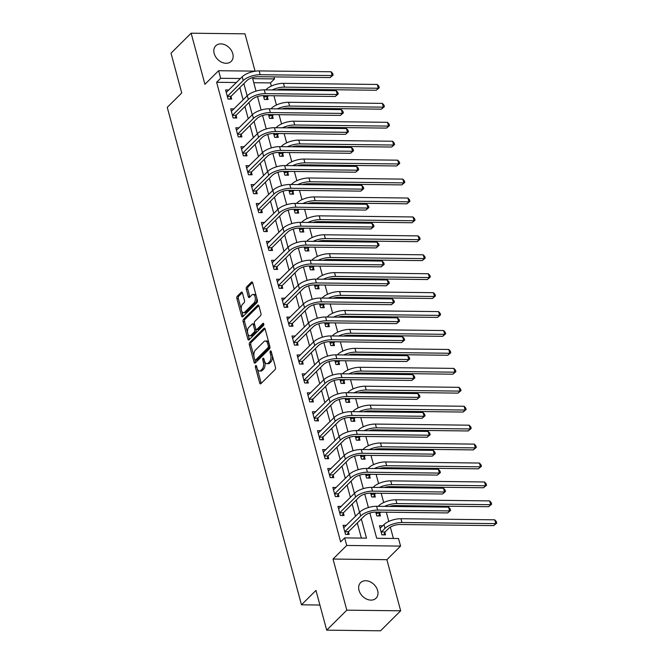 <?xml version="1.0" encoding="UTF-8"?>
<svg xmlns="http://www.w3.org/2000/svg" width="664" height="664" viewBox="0 0 664 664"><rect width="100%" height="100%" fill="white"/><g stroke="black" fill="none" stroke-linecap="round" stroke-linejoin="round"><path stroke-width="1" d="M255.69 365.615A1.179 0.622 -89.3 0 0 255.416 367.2L259.674 382.995A1.685 0.888 -89.3 0 0 260.446 383.892A1.685 0.888 -89.3 0 0 260.869 383.692L275.087 369.566A1.685 0.888 -89.3 0 0 275.477 367.292L271.219 351.497A1.179 0.622 -89.3 0 0 270.68 350.874A1.179 0.622 -89.3 0 0 270.381 351.007A1.179 0.622 -89.3 0 0 270.115 352.601L270.663 354.642A5.378 2.839 -89.3 0 1 269.418 361.913L268.231 363.092A5.378 2.839 -89.3 0 1 266.887 363.714A5.378 2.839 -89.3 0 1 264.421 360.842L263.874 358.801A1.179 0.622 -89.3 0 0 263.334 358.17A1.179 0.622 -89.3 0 0 263.035 358.311A1.179 0.622 -89.3 0 0 262.761 359.896L263.317 361.946A5.378 2.839 -89.3 0 1 262.072 369.209L260.886 370.387A5.378 2.839 -89.3 0 1 259.541 371.01A5.378 2.839 -89.3 0 1 257.076 368.147L256.52 366.105A1.179 0.622 -89.3 0 0 255.98 365.474A1.179 0.622 -89.3 0 0 255.69 365.615M214.165 53.477A10.964 8.209 45.2 0 0 221.685 62.217A10.964 8.209 45.2 0 0 231.205 61.362A10.964 8.209 45.2 0 0 232.79 53.693A10.964 8.209 45.2 0 0 225.27 44.944A10.964 8.209 45.2 0 0 215.75 45.808A10.964 8.209 45.2 0 0 214.165 53.477M359.008 590.313A10.964 8.209 45.2 0 0 366.536 599.053A10.964 8.209 45.2 0 0 376.056 598.198A10.964 8.209 45.2 0 0 377.642 590.528A10.964 8.209 45.2 0 0 370.114 581.78A10.964 8.209 45.2 0 0 360.602 582.643A10.964 8.209 45.2 0 0 359.008 590.313M242.443 292.957A1.685 0.888 -89.3 0 0 241.679 292.06A1.685 0.888 -89.3 0 0 241.256 292.251L237.264 296.219A1.685 0.888 -89.3 0 0 236.874 298.493L241.613 316.031A1.685 0.888 -89.3 0 0 242.377 316.927A1.685 0.888 -89.3 0 0 242.8 316.736L257.026 302.601A1.685 0.888 -89.3 0 0 257.408 300.327L252.677 282.789A1.685 0.888 -89.3 0 0 251.905 281.893A1.685 0.888 -89.3 0 0 251.49 282.084L246.668 286.873A1.685 0.888 -89.3 0 0 246.278 289.147L248.303 296.659A1.685 0.888 -89.3 0 0 249.075 297.547A1.685 0.888 -89.3 0 0 249.498 297.356L251.888 294.982A4.499 2.374 -89.3 0 1 253.009 294.459A4.499 2.374 -89.3 0 1 255.267 297.887A4.499 2.374 -89.3 0 1 254.03 302.933L244.667 312.238A4.499 2.374 -89.3 0 1 243.547 312.761A4.499 2.374 -89.3 0 1 241.281 309.333A4.499 2.374 -89.3 0 1 242.526 304.286L244.086 302.734A1.685 0.888 -89.3 0 0 244.476 300.46L242.443 292.957M236.434 82.519L216.63 82.286L220.656 78.286L218.614 70.708L255.648 71.148M326.688 630.161L346.815 610.166L400.666 610.805L380.547 630.8L326.688 630.161L315.964 590.412L301.481 604.813L167.253 107.344L181.737 92.952L171.013 53.195L191.132 33.2L204.927 84.311L218.614 70.708M400.666 610.805L386.88 559.694L333.021 559.055L346.815 610.166M333.021 559.055L346.708 545.459L344.666 537.89L366.495 538.147L361.324 518.982M216.63 82.286L340.64 541.89L344.666 537.89M249.739 342.45A1.685 0.888 -89.3 0 0 249.349 344.716L254.08 362.262A1.685 0.888 -89.3 0 0 254.851 363.158A1.685 0.888 -89.3 0 0 255.275 362.959L269.493 348.832A1.685 0.888 -89.3 0 0 269.883 346.558L265.152 329.02A1.685 0.888 -89.3 0 0 264.38 328.124A1.685 0.888 -89.3 0 0 263.957 328.315L249.739 342.45L251.191 342.466A1.685 0.888 -89.3 0 0 250.809 344.74L253.98 356.51M247.846 339.146L243.115 321.608A1.685 0.888 -89.3 0 1 243.505 319.334L257.723 305.199A1.685 0.888 -89.3 0 1 258.147 305.008A1.685 0.888 -89.3 0 1 258.918 305.905L260.944 313.408A1.685 0.888 -89.3 0 1 260.554 315.682L254.785 321.409A1.685 0.888 -89.3 0 0 254.395 323.683L255.74 328.663A1.685 0.888 -89.3 0 0 256.512 329.56A1.685 0.888 -89.3 0 0 256.926 329.369L262.936 323.401A1.179 0.622 -89.3 0 1 263.226 323.26A1.179 0.622 -89.3 0 1 263.824 324.156A1.179 0.622 -89.3 0 1 263.492 325.476L249.041 339.843A1.685 0.888 -89.3 0 1 248.618 340.043A1.685 0.888 -89.3 0 1 247.846 339.146L249.299 339.163L244.568 321.625L243.115 321.608M255.059 71.139L244.991 33.839L191.132 33.2M361.374 538.089L357.298 522.975M355.497 516.31L352.194 504.051M350.393 497.377L347.089 485.118M345.288 478.445L341.977 466.194M340.175 459.521L336.872 447.262M335.071 440.589L331.759 428.33M329.966 421.657L326.655 409.406M324.854 402.733L321.55 390.473M319.749 383.8L316.438 371.541M314.636 364.876L311.333 352.617M309.532 345.944L306.228 333.685M304.427 327.012L301.116 314.753M299.315 308.088L296.011 295.829M294.21 289.155L290.907 276.896M289.106 270.223L285.794 257.964M283.993 251.299L280.689 239.04M278.888 232.367L275.577 220.108M273.784 213.434L270.472 201.184M268.671 194.51L265.368 182.251M263.567 175.578L260.255 163.319M258.454 156.646L255.15 144.395M253.349 137.722L250.046 125.463M248.245 118.79L244.933 106.53M243.132 99.866L239.828 87.606M346.401 525.349L343.056 525.307L345.512 534.395L349.148 534.437L348.484 531.972M341.296 506.424L337.951 506.383L340.4 515.471L344.043 515.513L343.371 513.04M336.183 487.492L332.847 487.451L335.295 496.539L338.93 496.581L338.267 494.107M331.079 468.56L327.734 468.527L330.191 477.607L333.826 477.648L333.162 475.183M325.974 449.636L322.629 449.594L325.078 458.683L328.721 458.724L328.049 456.251M320.861 430.704L317.525 430.662L319.973 439.751L323.609 439.792L322.945 437.319M315.757 411.771L312.412 411.738L314.869 420.818L318.504 420.86L317.84 418.395M310.644 392.847L307.308 392.806L309.756 401.894L313.4 401.936L312.727 399.462M305.54 373.915L302.195 373.873L304.651 382.962L308.287 383.003L307.623 380.538M300.435 354.983L297.09 354.949L299.539 364.03L303.182 364.079L302.518 361.606M295.322 336.059L291.986 336.017L294.434 345.106L298.07 345.147L297.406 342.674M290.218 317.126L286.873 317.085L289.33 326.173L292.965 326.215L292.301 323.75M285.113 298.194L281.768 298.161L284.217 307.241L287.861 307.291L287.188 304.817M280 279.27L276.664 279.229L279.112 288.317L282.748 288.359L282.084 285.885M274.896 260.338L271.551 260.296L274.008 269.385L277.643 269.426L276.979 266.961M269.791 241.414L266.447 241.372L268.895 250.461L272.539 250.502L271.866 248.029M264.679 222.482L261.342 222.44L263.791 231.528L267.426 231.57L266.762 229.097M259.574 203.549L256.229 203.516L258.686 212.596L262.322 212.638L261.657 210.173M254.461 184.625L251.125 184.584L253.573 193.672L257.217 193.714L256.545 191.24M249.357 165.693L246.012 165.651L248.469 174.74L252.104 174.781L251.44 172.308M244.252 146.761L240.907 146.727L243.356 155.808L247 155.849L246.336 153.384M239.14 127.837L235.803 127.795L238.251 136.884L241.887 136.925L241.223 134.452M234.035 108.904L230.69 108.863L233.147 117.951L236.782 117.993L236.118 115.528M228.931 89.972L225.586 89.939L228.034 99.019L231.678 99.069L231.006 96.595M393.395 538.462L390.341 527.133M388.805 521.447L386.315 512.201M383.701 502.524L381.202 493.277M378.588 483.591L376.098 474.345M373.483 464.659L370.993 455.421M368.379 445.735L365.881 436.489M363.266 426.803L360.776 417.556M358.162 407.87L355.672 398.632M353.057 388.946L350.559 379.7M347.944 370.014L345.454 360.768M342.84 351.082L340.341 341.844M337.735 332.158L335.237 322.911M332.623 313.225L330.132 303.979M327.518 294.293L325.02 285.055M322.405 275.369L319.915 266.123M317.301 256.437L314.811 247.191M312.196 237.513L309.698 228.267M307.083 218.581L304.593 209.334M301.979 199.648L299.489 190.41M296.874 180.724L294.376 171.478M291.762 161.792L289.272 152.546M286.657 142.86L284.159 133.622M281.553 123.936L279.054 114.689M276.44 105.003L273.95 95.757M271.335 86.071L270.48 82.917L253.772 82.718M382.788 525.78L379.443 525.739L381.9 534.827L385.535 534.869L384.871 532.404M375.758 512.077L376.787 515.895L380.43 515.945L379.767 513.471M370.653 493.153L371.682 496.971L375.318 497.012L374.654 494.539M365.549 474.221L366.578 478.038L370.213 478.08L369.549 475.615M360.436 455.296L361.465 459.106L365.109 459.156L364.436 456.683M355.331 436.364L356.361 440.182L359.996 440.224L359.332 437.75M350.218 417.432L351.256 421.25L354.891 421.291L354.227 418.826M345.114 398.508L346.143 402.326L349.787 402.367L349.115 399.894M340.009 379.576L341.039 383.394L344.674 383.435L344.01 380.962M334.897 360.643L335.934 364.461L339.57 364.503L338.906 362.038M329.792 341.719L330.821 345.537L334.465 345.579L333.793 343.105M324.688 322.787L325.717 326.605L329.352 326.647L328.688 324.173M319.575 303.855L320.604 307.673L324.248 307.714L323.584 305.249M314.47 284.931L315.5 288.749L319.135 288.79L318.471 286.317M309.366 265.998L310.395 269.816L314.031 269.858L313.366 267.393M304.253 247.066L305.282 250.884L308.926 250.934L308.254 248.46M299.149 228.142L300.178 231.96L303.813 232.002L303.149 229.528M294.036 209.21L295.073 213.028L298.709 213.069L298.045 210.604M288.931 190.286L289.961 194.095L293.604 194.145L292.932 191.672M283.827 171.353L284.856 175.172L288.491 175.213L287.827 172.74M278.714 152.421L279.743 156.239L283.387 156.281L282.723 153.816M273.609 133.497L274.639 137.315L278.282 137.357L277.61 134.883M268.505 114.565L269.534 118.383L273.17 118.424L272.506 115.951M263.392 95.633L264.421 99.451L268.065 99.492L267.393 97.027M301.481 604.813L319.907 605.029M273.958 76.891L274.506 78.916L252.677 78.659L256.03 91.109M270.48 82.917L274.506 78.916M369.873 513.006L376.687 538.263L398.516 538.521L400.558 546.099L346.708 545.459M386.88 559.694L400.558 546.099M240.459 78.518L220.656 78.286M359.523 512.309L356.219 500.05M354.418 493.377L351.107 481.118M349.314 474.453L346.002 462.194M344.201 455.521L340.898 443.261M339.096 436.588L335.785 424.329M333.984 417.664L330.68 405.405M328.879 398.732L325.576 386.473M323.775 379.8L320.463 367.541M318.662 360.876L315.358 348.617M313.557 341.943L310.246 329.684M308.453 323.011L305.141 310.76M303.34 304.087L300.037 291.828M298.236 285.155L294.924 272.896M293.131 266.222L289.819 253.972M288.018 247.298L284.715 235.039M282.914 228.366L279.602 216.107M277.801 209.442L274.498 197.183M272.697 190.51L269.393 178.251M267.592 171.578L264.28 159.318M262.479 152.654L259.176 140.394M257.375 133.721L254.063 121.462M252.27 114.789L248.958 102.53M247.157 95.865L243.854 83.606M257.507 96.562L261.143 110.033M262.612 115.486L266.247 128.965M267.716 134.418L271.352 147.898M272.829 153.351L276.465 166.822M277.934 172.275L281.569 185.754M283.038 191.207L286.674 204.686M288.151 210.131L291.786 223.61M293.256 229.063L296.891 242.543M298.36 247.996L302.004 261.475M303.473 266.92L307.108 280.399M308.577 285.852L312.213 299.331M313.69 304.784L317.326 318.255M318.795 323.708L322.43 337.188M323.899 342.641L327.535 356.12M329.012 361.573L332.647 375.044M334.116 380.497L337.752 393.976M339.221 399.429L342.856 412.908M344.334 418.361L347.969 431.832M349.438 437.286L353.074 450.765M354.543 456.218L358.186 469.697M359.656 475.142L363.291 488.621M364.76 494.074L368.396 507.553M259.541 371.01L260.993 371.027A5.378 2.839 -89.3 0 0 262.338 370.404L260.886 370.387M264.679 361.631L264.77 361.963A5.378 2.839 -89.3 0 1 263.525 369.234L262.338 370.404M266.887 363.714L268.339 363.731A5.378 2.839 -89.3 0 0 269.692 363.108L268.231 363.092M272.306 355.522A5.378 2.839 -89.3 0 1 270.87 361.93L269.692 363.108M257.333 368.927L261.135 383.012A1.685 0.888 -89.3 0 0 261.243 383.327M265.044 328.705L251.191 342.466M254.885 359.863L255.54 362.278A1.685 0.888 -89.3 0 0 255.648 362.586M254.752 359.523A1.179 0.622 -89.3 0 0 255.283 360.154A1.179 0.622 -89.3 0 0 255.582 360.012L268.065 347.612A1.179 0.622 -89.3 0 0 268.339 346.019L267.758 343.869A5.378 2.839 -89.3 0 0 265.293 340.997A5.378 2.839 -89.3 0 0 263.94 341.62L255.408 350.102A5.378 2.839 -89.3 0 0 254.163 357.373L254.752 359.523M255.283 360.154L256.744 360.17A1.179 0.622 -89.3 0 0 257.034 360.029L255.582 360.012M269.858 346.459A1.179 0.622 -89.3 0 1 269.518 347.629L257.034 360.029M268.953 343.097A5.378 2.839 -89.3 0 0 266.745 341.014L265.293 340.997M258.802 305.589L244.958 319.351A1.685 0.888 -89.3 0 0 244.568 321.625M256.512 329.56L257.964 329.576A1.685 0.888 -89.3 0 0 258.387 329.385L263.799 324.007M248.801 327.36A4.499 2.374 -89.3 0 0 247.564 332.407A4.499 2.374 -89.3 0 0 249.822 335.835A4.499 2.374 -89.3 0 0 250.942 335.312L254.246 332.033A1.685 0.888 -89.3 0 0 254.636 329.759L253.291 324.779A1.685 0.888 -89.3 0 0 252.519 323.891A1.685 0.888 -89.3 0 0 252.096 324.082L248.801 327.36M249.822 335.835L251.274 335.851A4.499 2.374 -89.3 0 0 252.403 335.328L250.942 335.312M255.897 329.078L256.088 329.784A1.685 0.888 -89.3 0 1 255.698 332.05L252.403 335.328M254.586 324.381A1.685 0.888 -89.3 0 0 253.972 323.907L252.519 323.891M243.547 312.761L244.999 312.777A4.499 2.374 -89.3 0 0 246.128 312.254L244.667 312.238M256.694 297.663A4.499 2.374 -89.3 0 1 255.491 302.95L246.128 312.254M256.287 296.161A4.499 2.374 -89.3 0 0 254.47 294.476L253.009 294.459M252.569 282.474L248.12 286.898A1.685 0.888 -89.3 0 0 247.738 289.164L249.764 296.675A1.685 0.888 -89.3 0 0 249.871 296.982M241.721 311.076L243.066 316.047A1.685 0.888 -89.3 0 0 243.173 316.363M242.335 292.641L238.725 296.235A1.685 0.888 -89.3 0 0 238.334 298.509L241.314 309.573M385.062 531.989L388.647 528.419A8.566 3.436 -15.1 0 1 399.944 524.51L493.75 525.614L495.767 523.614L401.961 522.51A12.848 5.163 164.9 0 0 385.004 528.378L381.418 531.939L385.062 531.989L383.759 534.852M494.746 519.829L496.34 521.589L496.747 523.107L495.767 523.614L494.746 519.829L400.94 518.725A12.848 5.163 164.9 0 0 383.983 524.593L380.115 528.212M381.227 532.354L381.418 531.939M496.747 523.107L493.75 525.614M344.84 531.93L348.666 531.557L364.328 515.994A8.566 3.436 -15.1 0 1 375.633 512.077L447.611 512.932L449.619 510.931L377.642 510.076A12.848 5.163 164.9 0 0 360.693 515.953L345.031 531.515M448.598 507.147L450.192 508.906L450.599 510.417L449.619 510.931L448.598 507.147L376.621 506.292A12.848 5.163 164.9 0 0 359.672 512.16L343.728 527.78M348.666 531.557L347.372 534.42M450.599 510.417L447.611 512.932M376.123 513.43L379.949 513.056L380.87 512.143M379.949 513.056L378.654 515.92M389.27 506.441A8.566 3.436 -15.1 0 1 394.839 505.578L488.646 506.69L490.663 504.69L489.634 500.905L395.827 499.793A12.848 5.163 164.9 0 0 378.878 505.661L378.223 506.308M377.235 512.102L376.314 513.015M489.634 500.905L491.236 502.656L491.642 504.175L488.646 506.69M491.642 504.175L490.663 504.69L396.848 503.578A12.848 5.163 164.9 0 0 384.547 506.383M371.018 494.497L374.845 494.124L375.766 493.211M374.845 494.124L373.541 496.987M384.166 487.517A8.566 3.436 -15.1 0 1 389.735 486.646L483.541 487.758L485.55 485.757L484.529 481.973L390.722 480.861A12.848 5.163 164.9 0 0 373.766 486.737L373.118 487.384M372.122 493.169L371.201 494.082M484.529 481.973L486.123 483.732L486.538 485.243L483.541 487.758M486.538 485.243L485.55 485.757L391.743 484.645A12.848 5.163 164.9 0 0 379.434 487.459M365.906 475.565L369.732 475.2L370.653 474.279M369.732 475.2L368.437 478.063M379.053 468.585A8.566 3.436 -15.1 0 1 384.622 467.722L478.429 468.825L480.445 466.834L479.425 463.04L385.618 461.936A12.848 5.163 164.9 0 0 368.661 467.805L368.005 468.452M367.018 474.237L366.096 475.15M479.425 463.04L481.018 464.8L481.425 466.319L478.429 468.825M481.425 466.319L480.445 466.834L386.639 465.721A12.848 5.163 164.9 0 0 374.33 468.527M339.736 512.998L343.562 512.625L359.224 497.062A8.566 3.436 -15.1 0 1 370.529 493.153L442.498 493.999L444.515 491.999L372.537 491.152A12.848 5.163 164.9 0 0 355.589 497.021L339.926 512.583M443.494 488.214L445.087 489.974L445.494 491.484L444.515 491.999L443.494 488.214L371.516 487.368A12.848 5.163 164.9 0 0 354.559 493.236L338.615 508.848M343.562 512.625L342.267 515.488M445.494 491.484L442.498 493.999M334.631 494.066L338.457 493.692L354.119 478.13A8.566 3.436 -15.1 0 1 365.416 474.221L437.393 475.075L439.402 473.075L367.433 472.22A12.848 5.163 164.9 0 0 350.476 478.088L334.814 493.651M438.381 469.282L439.975 471.042L440.39 472.56L439.402 473.075L438.381 469.282L366.412 468.435A12.848 5.163 164.9 0 0 349.455 474.304L333.511 489.924M338.457 493.692L337.154 496.564M440.39 472.56L437.393 475.075M329.518 475.142L333.345 474.768L349.007 459.206A8.566 3.436 -15.1 0 1 360.311 455.288L432.289 456.143L434.297 454.143L362.32 453.288A12.848 5.163 164.9 0 0 345.371 459.164L329.709 474.727M433.277 450.358L434.87 452.118L435.277 453.628L434.297 454.143L433.277 450.358L361.299 449.503A12.848 5.163 164.9 0 0 344.35 455.371L328.406 470.992M333.345 474.768L332.05 477.632M435.277 453.628L432.289 456.143M360.801 456.641L364.627 456.268L365.549 455.355M364.627 456.268L363.332 459.131M373.948 449.652A8.566 3.436 -15.1 0 1 379.517 448.789L473.324 449.901L475.333 447.901L474.312 444.116L380.505 443.004A12.848 5.163 164.9 0 0 363.557 448.872L362.901 449.528M361.913 455.313L360.992 456.226M474.312 444.116L475.914 445.876L476.32 447.387L473.324 449.901M476.32 447.387L475.333 447.901L381.526 446.789A12.848 5.163 164.9 0 0 369.226 449.603M324.414 456.209L328.24 455.836L343.902 440.274A8.566 3.436 -15.1 0 1 355.207 436.364L427.176 437.211L429.193 435.211L357.215 434.364A12.848 5.163 164.9 0 0 340.258 440.232L324.605 455.794M428.172 431.426L429.766 433.185L430.172 434.696L429.193 435.211L428.172 431.426L356.194 430.579A12.848 5.163 164.9 0 0 339.238 436.447L323.293 452.068M328.24 455.836L326.945 458.699M430.172 434.696L427.176 437.211M355.697 437.709L359.523 437.335L360.444 436.422M359.523 437.335L358.22 440.199M368.844 430.728A8.566 3.436 -15.1 0 1 374.413 429.857L468.22 430.969L470.228 428.969L469.207 425.184L375.401 424.072A12.848 5.163 164.9 0 0 358.444 429.948L357.796 430.596M356.8 436.381L355.879 437.294M469.207 425.184L470.801 426.944L471.208 428.454L468.22 430.969M471.208 428.454L470.228 428.969L376.422 427.865A12.848 5.163 164.9 0 0 364.113 430.67M350.584 418.785L354.41 418.411L355.331 417.498M354.41 418.411L353.115 421.275M363.731 411.796A8.566 3.436 -15.1 0 1 369.3 410.933L463.107 412.045L465.124 410.045L464.103 406.252L370.296 405.148A12.848 5.163 164.9 0 0 353.339 411.016L352.684 411.663M351.696 417.448L350.775 418.37M464.103 406.252L465.696 408.011L466.103 409.53L463.107 412.045M466.103 409.53L465.124 410.045L371.317 408.933A12.848 5.163 164.9 0 0 359.008 411.738M345.479 399.852L349.305 399.479L350.227 398.566M349.305 399.479L348.011 402.342M358.626 392.864A8.566 3.436 -15.1 0 1 364.196 392.001L458.002 393.113L460.011 391.113L458.99 387.328L365.183 386.216A12.848 5.163 164.9 0 0 348.235 392.084L347.579 392.739M346.583 398.524L345.67 399.438M458.99 387.328L460.584 389.087L460.999 390.598L458.002 393.113M460.999 390.598L460.011 391.113L366.204 390A12.848 5.163 164.9 0 0 353.904 392.814M340.375 380.92L344.201 380.547L345.122 379.634M344.201 380.547L342.898 383.418M353.522 373.94A8.566 3.436 -15.1 0 1 359.083 373.077L452.898 374.181L454.906 372.18L453.885 368.396L360.079 367.283A12.848 5.163 164.9 0 0 343.122 373.16L342.475 373.807M341.479 379.592L340.557 380.505M453.885 368.396L455.479 370.155L455.886 371.666L452.898 374.181M455.886 371.666L454.906 372.18L361.1 371.076A12.848 5.163 164.9 0 0 348.791 373.882M335.262 361.996L339.088 361.623L340.009 360.71M339.088 361.623L337.793 364.486M348.409 355.008A8.566 3.436 -15.1 0 1 353.978 354.144L447.785 355.257L449.802 353.256L448.781 349.471L354.966 348.359A12.848 5.163 164.9 0 0 338.017 354.227L337.362 354.875M336.374 360.66L335.453 361.581M448.781 349.471L450.375 351.223L450.781 352.742L447.785 355.257M450.781 352.742L449.802 353.256L355.995 352.144A12.848 5.163 164.9 0 0 343.686 354.949M319.309 437.277L323.136 436.912L338.789 421.349A8.566 3.436 -15.1 0 1 350.094 417.432L422.072 418.287L424.08 416.286L352.111 415.432A12.848 5.163 164.9 0 0 335.154 421.3L319.492 436.862M423.059 412.502L424.653 414.253L425.068 415.772L424.08 416.286L423.059 412.502L351.09 411.647A12.848 5.163 164.9 0 0 334.133 417.515L318.189 433.135M323.136 436.912L321.832 439.776M425.068 415.772L422.072 418.287M314.197 418.353L318.023 417.98L333.685 402.417A8.566 3.436 -15.1 0 1 344.989 398.5L416.959 399.354L418.976 397.354L346.998 396.499A12.848 5.163 164.9 0 0 330.049 402.376L314.387 417.938M417.955 393.569L419.548 395.329L419.955 396.84L418.976 397.354L417.955 393.569L345.977 392.714A12.848 5.163 164.9 0 0 329.029 398.591L313.076 414.203M318.023 417.98L316.728 420.843M419.955 396.84L416.959 399.354M309.092 399.421L312.918 399.047L328.58 383.485A8.566 3.436 -15.1 0 1 339.877 379.576L411.854 380.422L413.871 378.422L341.894 377.575A12.848 5.163 164.9 0 0 324.937 383.443L309.283 399.006M412.842 374.637L414.444 376.397L414.851 377.916L413.871 378.422L412.842 374.637L340.873 373.791A12.848 5.163 164.9 0 0 323.916 379.659L307.971 395.279M312.918 399.047L311.623 401.911M414.851 377.916L411.854 380.422M303.979 380.489L307.814 380.123L323.468 364.561A8.566 3.436 -15.1 0 1 334.772 360.643L406.75 361.498L408.758 359.498L336.781 358.643A12.848 5.163 164.9 0 0 319.832 364.511L304.17 380.074M407.737 355.713L409.331 357.464L409.738 358.983L408.758 359.498L407.737 355.713L335.76 354.858A12.848 5.163 164.9 0 0 318.811 360.726L302.867 376.347M307.814 380.123L306.511 382.987M409.738 358.983L406.75 361.498M298.875 361.565L302.701 361.191L318.363 345.629A8.566 3.436 -15.1 0 1 329.668 341.711L401.637 342.566L403.654 340.566L331.676 339.719A12.848 5.163 164.9 0 0 314.728 345.587L299.066 361.15M402.633 336.781L404.227 338.54L404.633 340.051L403.654 340.566L402.633 336.781L330.655 335.926A12.848 5.163 164.9 0 0 313.707 341.802L297.754 357.415M302.701 361.191L301.406 364.055M404.633 340.051L401.637 342.566M330.157 343.064L333.984 342.69L334.905 341.777M333.984 342.69L332.681 345.554M343.305 336.075A8.566 3.436 -15.1 0 1 348.874 335.212L442.68 336.324L444.689 334.324L443.668 330.539L349.862 329.427A12.848 5.163 164.9 0 0 332.913 335.295L332.257 335.951M331.261 341.736L330.34 342.649M443.668 330.539L445.262 332.299L445.677 333.809L442.68 336.324M445.677 333.809L444.689 334.324L350.882 333.212A12.848 5.163 164.9 0 0 338.582 336.026M293.77 342.632L297.596 342.259L313.259 326.696A8.566 3.436 -15.1 0 1 324.555 322.787L396.532 323.634L398.541 321.633L326.572 320.787A12.848 5.163 164.9 0 0 309.615 326.655L293.953 342.217M397.52 317.849L399.122 319.608L399.529 321.127L398.541 321.633L397.52 317.849L325.551 317.002A12.848 5.163 164.9 0 0 308.594 322.87L292.65 338.491M297.596 342.259L296.293 345.122M399.529 321.127L396.532 323.634M325.045 324.132L328.879 323.766L329.792 322.845M328.879 323.766L327.576 326.63M338.192 317.151A8.566 3.436 -15.1 0 1 343.761 316.288L437.568 317.392L439.585 315.392L438.564 311.607L344.757 310.503A12.848 5.163 164.9 0 0 327.8 316.371L327.144 317.018M326.157 322.804L325.236 323.717M438.564 311.607L440.157 313.366L440.564 314.877L437.568 317.392M440.564 314.877L439.585 315.392L345.778 314.288A12.848 5.163 164.9 0 0 333.469 317.093M288.657 323.7L292.484 323.335L308.146 307.772A8.566 3.436 -15.1 0 1 319.45 303.855L391.428 304.71L393.437 302.709L321.459 301.854A12.848 5.163 164.9 0 0 304.51 307.722L288.848 323.285M392.416 298.924L394.009 300.684L394.416 302.195L393.437 302.709L392.416 298.924L320.438 298.07A12.848 5.163 164.9 0 0 303.489 303.938L287.545 319.558M292.484 323.335L291.189 326.198M394.416 302.195L391.428 304.71M319.94 305.208L323.766 304.834L324.688 303.921M323.766 304.834L322.472 307.698M333.087 298.219A8.566 3.436 -15.1 0 1 338.657 297.356L432.463 298.468L434.48 296.468L433.451 292.683L339.644 291.571A12.848 5.163 164.9 0 0 322.696 297.439L322.04 298.086M321.052 303.871L320.131 304.793M433.451 292.683L435.053 294.434L435.459 295.953L432.463 298.468M435.459 295.953L434.48 296.468L340.665 295.356A12.848 5.163 164.9 0 0 328.365 298.161M283.553 304.776L287.379 304.402L303.041 288.84A8.566 3.436 -15.1 0 1 314.346 284.931L386.315 285.777L388.332 283.777L316.354 282.93A12.848 5.163 164.9 0 0 299.398 288.798L283.744 304.361M387.311 279.992L388.905 281.752L389.311 283.262L388.332 283.777L387.311 279.992L315.334 279.137A12.848 5.163 164.9 0 0 298.377 285.014L282.432 300.626M287.379 304.402L286.084 307.266M389.311 283.262L386.315 285.777M314.836 286.275L318.662 285.902L319.583 284.989M318.662 285.902L317.359 288.765M327.983 279.295A8.566 3.436 -15.1 0 1 333.552 278.423L427.359 279.536L429.367 277.535L428.346 273.751L334.54 272.638A12.848 5.163 164.9 0 0 317.583 278.507L316.935 279.162M315.939 284.947L315.018 285.86M428.346 273.751L429.94 275.51L430.355 277.021L427.359 279.536M430.355 277.021L429.367 277.535L335.561 276.423A12.848 5.163 164.9 0 0 323.252 279.237M278.448 285.844L282.275 285.47L297.937 269.908A8.566 3.436 -15.1 0 1 309.233 265.998L381.211 266.845L383.219 264.853L311.25 263.998A12.848 5.163 164.9 0 0 294.293 269.866L278.631 285.429M382.198 261.06L383.792 262.819L384.207 264.338L383.219 264.853L382.198 261.06L310.229 260.213A12.848 5.163 164.9 0 0 293.272 266.081L277.328 281.702M282.275 285.47L280.972 288.334M384.207 264.338L381.211 266.845M309.723 267.343L313.549 266.978L314.47 266.056M313.549 266.978L312.254 269.841M322.87 260.363A8.566 3.436 -15.1 0 1 328.439 259.499L422.246 260.603L424.263 258.603L423.242 254.818L329.435 253.714A12.848 5.163 164.9 0 0 312.478 259.582L311.823 260.23M310.835 266.015L309.914 266.928M423.242 254.818L424.836 256.578L425.242 258.097L422.246 260.603M425.242 258.097L424.263 258.603L330.456 257.499A12.848 5.163 164.9 0 0 318.147 260.305M273.336 266.92L277.162 266.546L292.824 250.984A8.566 3.436 -15.1 0 1 304.129 247.066L376.106 247.921L378.115 245.921L306.137 245.066A12.848 5.163 164.9 0 0 289.189 250.942L273.526 266.505M377.094 242.136L378.688 243.895L379.094 245.406L378.115 245.921L377.094 242.136L305.116 241.281A12.848 5.163 164.9 0 0 288.168 247.149L272.223 262.77M277.162 266.546L275.867 269.41M379.094 245.406L376.106 247.921M304.618 248.419L308.445 248.046L309.366 247.132M308.445 248.046L307.15 250.909M317.766 241.43A8.566 3.436 -15.1 0 1 323.335 240.567L417.141 241.679L419.15 239.679L418.129 235.894L324.322 234.782A12.848 5.163 164.9 0 0 307.374 240.65L306.718 241.298M305.731 247.091L304.809 248.004M418.129 235.894L419.731 237.646L420.138 239.164L417.141 241.679M420.138 239.164L419.15 239.679L325.343 238.567A12.848 5.163 164.9 0 0 313.043 241.372M268.231 247.987L272.057 247.614L287.719 232.051A8.566 3.436 -15.1 0 1 299.016 228.142L370.993 228.989L373.01 226.988L301.033 226.142A12.848 5.163 164.9 0 0 284.076 232.01L268.422 247.572M371.989 223.204L373.583 224.963L373.99 226.474L373.01 226.988L371.989 223.204L300.012 222.357A12.848 5.163 164.9 0 0 283.055 228.225L267.111 243.837M272.057 247.614L270.763 250.477M373.99 226.474L370.993 228.989M299.514 229.487L303.34 229.113L304.261 228.2M303.34 229.113L302.037 231.977M312.661 222.506A8.566 3.436 -15.1 0 1 318.23 221.635L412.037 222.747L414.046 220.747L413.025 216.962L319.218 215.85A12.848 5.163 164.9 0 0 302.261 221.726L301.614 222.374M300.618 228.159L299.696 229.072M413.025 216.962L414.618 218.722L415.025 220.232L412.037 222.747M415.025 220.232L414.046 220.747L320.239 219.635A12.848 5.163 164.9 0 0 307.93 222.448M294.401 210.554L298.227 210.189L299.149 209.268M298.227 210.189L296.933 213.053M307.548 203.574A8.566 3.436 -15.1 0 1 313.118 202.711L406.924 203.815L408.941 201.823L407.92 198.03L314.113 196.926A12.848 5.163 164.9 0 0 297.157 202.794L296.501 203.441M295.513 209.226L294.592 210.139M407.92 198.03L409.514 199.789L409.92 201.308L406.924 203.815M409.92 201.308L408.941 201.823L315.134 200.711A12.848 5.163 164.9 0 0 302.825 203.516M289.296 191.63L293.123 191.257L294.044 190.344M293.123 191.257L291.828 194.12M302.444 184.642A8.566 3.436 -15.1 0 1 308.013 183.779L401.82 184.891L403.828 182.89L402.807 179.106L309.001 177.993A12.848 5.163 164.9 0 0 292.052 183.862L291.396 184.517M290.4 190.302L289.487 191.215M402.807 179.106L404.401 180.865L404.816 182.376L401.82 184.891M404.816 182.376L403.828 182.89L310.022 181.778A12.848 5.163 164.9 0 0 297.721 184.592M284.192 172.698L288.018 172.325L288.94 171.412M288.018 172.325L286.715 175.188M297.339 165.718A8.566 3.436 -15.1 0 1 302.9 164.846L396.715 165.958L398.724 163.958L397.703 160.173L303.896 159.061A12.848 5.163 164.9 0 0 286.939 164.938L286.284 165.585M285.296 171.37L284.375 172.283M397.703 160.173L399.296 161.933L399.703 163.444L396.715 165.958M399.703 163.444L398.724 163.958L304.917 162.854A12.848 5.163 164.9 0 0 292.608 165.66M279.079 153.774L282.906 153.401L283.827 152.488M282.906 153.401L281.611 156.264M292.226 146.785A8.566 3.436 -15.1 0 1 297.796 145.922L391.602 147.035L393.619 145.034L392.598 141.241L298.783 140.137A12.848 5.163 164.9 0 0 281.835 146.005L281.179 146.653M280.191 152.438L279.27 153.359M392.598 141.241L394.192 143.001L394.599 144.52L391.602 147.035M394.599 144.52L393.619 145.034L299.813 143.922A12.848 5.163 164.9 0 0 287.504 146.727M273.975 134.842L277.801 134.468L278.722 133.555M277.801 134.468L276.498 137.332M287.122 127.853A8.566 3.436 -15.1 0 1 292.691 126.99L386.498 128.102L388.506 126.102L387.486 122.317L293.679 121.205A12.848 5.163 164.9 0 0 276.73 127.073L276.075 127.729M275.079 133.514L274.157 134.427M387.486 122.317L389.079 124.077L389.494 125.587L386.498 128.102M389.494 125.587L388.506 126.102L294.7 124.99A12.848 5.163 164.9 0 0 282.399 127.803M268.862 115.909L272.697 115.536L273.609 114.623M272.697 115.536L271.393 118.408M282.009 108.929A8.566 3.436 -15.1 0 1 287.578 108.066L381.385 109.17L383.402 107.17L382.381 103.385L288.574 102.273A12.848 5.163 164.9 0 0 271.618 108.149L270.962 108.796M269.974 114.582L269.053 115.495M382.381 103.385L383.975 105.144L384.381 106.655L381.385 109.17M384.381 106.655L383.402 107.17L289.595 106.066A12.848 5.163 164.9 0 0 277.286 108.871M263.757 96.985L267.584 96.612L268.505 95.699M267.584 96.612L266.289 99.475M276.905 89.997A8.566 3.436 -15.1 0 1 282.474 89.134L376.281 90.246L378.297 88.246L377.268 84.461L283.462 83.349A12.848 5.163 164.9 0 0 266.513 89.217L265.857 89.864M264.87 95.649L263.948 96.57M377.268 84.461L378.87 86.212L379.277 87.731L376.281 90.246M379.277 87.731L378.297 88.246L284.482 87.133A12.848 5.163 164.9 0 0 272.182 89.939M263.127 229.055L266.953 228.682L282.607 213.119A8.566 3.436 -15.1 0 1 293.911 209.21L365.889 210.065L367.897 208.064L295.928 207.209A12.848 5.163 164.9 0 0 278.971 213.078L263.309 228.64M366.877 204.271L368.47 206.031L368.885 207.55L367.897 208.064L366.877 204.271L294.907 203.425A12.848 5.163 164.9 0 0 277.95 209.293L262.006 224.913M266.953 228.682L265.65 231.553M368.885 207.55L365.889 210.065M258.014 210.131L261.84 209.758L277.502 194.195A8.566 3.436 -15.1 0 1 288.807 190.278L360.776 191.132L362.793 189.132L290.815 188.277A12.848 5.163 164.9 0 0 273.867 194.154L258.205 209.716M361.772 185.347L363.366 187.107L363.772 188.617L362.793 189.132L361.772 185.347L289.794 184.492A12.848 5.163 164.9 0 0 272.846 190.36L256.893 205.981M261.84 209.758L260.545 212.621M363.772 188.617L360.776 191.132M252.909 191.199L256.736 190.825L272.398 175.263A8.566 3.436 -15.1 0 1 283.694 171.353L355.672 172.2L357.688 170.2L285.711 169.353A12.848 5.163 164.9 0 0 268.754 175.221L253.1 190.784M356.659 166.415L358.261 168.175L358.668 169.685L357.688 170.2L356.659 166.415L284.69 165.568A12.848 5.163 164.9 0 0 267.733 171.436L251.789 187.057M256.736 190.825L255.441 193.689M358.668 169.685L355.672 172.2M247.797 172.267L251.631 171.901L267.285 156.339A8.566 3.436 -15.1 0 1 278.589 152.421L350.567 153.276L352.576 151.276L280.598 150.421A12.848 5.163 164.9 0 0 263.649 156.289L247.987 171.851M351.555 147.491L353.148 149.242L353.555 150.761L352.576 151.276L351.555 147.491L279.577 146.636A12.848 5.163 164.9 0 0 262.629 152.504L246.684 168.125M251.631 171.901L250.328 174.765M353.555 150.761L350.567 153.276M242.692 153.343L246.518 152.969L262.18 137.406A8.566 3.436 -15.1 0 1 273.485 133.489L345.454 134.344L347.471 132.343L275.494 131.489A12.848 5.163 164.9 0 0 258.545 137.365L242.883 152.927M346.45 128.559L348.044 130.318L348.451 131.829L347.471 132.343L346.45 128.559L274.473 127.704A12.848 5.163 164.9 0 0 257.516 133.58L241.571 149.192M246.518 152.969L245.223 155.832M348.451 131.829L345.454 134.344M237.587 134.41L241.414 134.037L257.076 118.474A8.566 3.436 -15.1 0 1 268.372 114.565L340.35 115.412L342.358 113.411L270.389 112.565A12.848 5.163 164.9 0 0 253.432 118.433L237.77 133.995M341.337 109.626L342.939 111.386L343.346 112.905L342.358 113.411L341.337 109.626L269.368 108.78A12.848 5.163 164.9 0 0 252.411 114.648L236.467 130.268M241.414 134.037L240.111 136.9M343.346 112.905L340.35 115.412M232.475 115.478L236.301 115.113L251.963 99.55A8.566 3.436 -15.1 0 1 263.268 95.633L335.245 96.487L337.254 94.487L265.276 93.632A12.848 5.163 164.9 0 0 248.328 99.5L232.666 115.063M336.233 90.702L337.827 92.454L338.233 93.973L337.254 94.487L336.233 90.702L264.255 89.847A12.848 5.163 164.9 0 0 247.307 95.716L231.362 111.336M236.301 115.113L235.006 117.976M338.233 93.973L335.245 96.487M227.37 96.554L231.196 96.18L246.859 80.618A8.566 3.436 -15.1 0 1 258.163 76.7L330.132 77.555L332.149 75.555L260.172 74.708A12.848 5.163 164.9 0 0 243.215 80.576L227.561 96.139M331.128 71.77L332.722 73.53L333.129 75.04L332.149 75.555L331.128 71.77L259.151 70.915A12.848 5.163 164.9 0 0 242.194 76.792L226.25 92.404M231.196 96.18L229.902 99.044M333.129 75.04L330.132 77.555M256.827 367.217L255.416 367.2M271.518 352.617L270.115 352.601M264.172 359.913L262.761 359.896M263.525 369.234L262.072 369.209M264.77 361.963L263.317 361.946M270.87 361.93L269.418 361.913M272.074 354.659L270.663 354.642M261.135 383.012L259.674 382.995M264.795 328.323L263.957 328.315M255.54 362.278L254.08 362.262M250.809 344.74L249.349 344.716M269.518 347.629L268.065 347.612M269.742 346.035L268.339 346.019M269.161 343.886L267.758 343.869M244.958 319.351L243.505 319.334M258.562 305.208L257.723 305.199M258.387 329.385L256.926 329.369M263.517 323.401L262.936 323.401M255.698 332.05L254.246 332.033M256.088 329.784L254.636 329.759M254.694 324.796L253.291 324.779M255.491 302.95L254.03 302.933M249.764 296.675L248.303 296.659M247.738 289.164L246.278 289.147M248.12 286.898L246.668 286.873M252.328 282.1L251.49 282.084M243.066 316.047L241.613 316.031M238.334 298.509L236.874 298.493M238.725 296.235L237.264 296.219M242.094 292.268L241.256 292.251M385.004 528.378L383.983 524.593M401.961 522.51L400.94 518.725M360.693 515.953L359.672 512.16M377.642 510.076L376.621 506.292M379.053 506.325L378.878 505.661M396.848 503.578L395.827 499.793M373.948 487.393L373.766 486.737M391.743 484.645L390.722 480.861M368.844 468.46L368.661 467.805M386.639 465.721L385.618 461.936M355.589 497.021L354.559 493.236M372.537 491.152L371.516 487.368M350.476 478.088L349.455 474.304M367.433 472.22L366.412 468.435M345.371 459.164L344.35 455.371M362.32 453.288L361.299 449.503M363.731 449.536L363.557 448.872M381.526 446.789L380.505 443.004M340.258 440.232L339.238 436.447M357.215 434.364L356.194 430.579M358.626 430.604L358.444 429.948M376.422 427.865L375.401 424.072M353.514 411.672L353.339 411.016M371.317 408.933L370.296 405.148M348.409 392.748L348.235 392.084M366.204 390L365.183 386.216M343.305 373.815L343.122 373.16M361.1 371.076L360.079 367.283M338.192 354.891L338.017 354.227M355.995 352.144L354.966 348.359M335.154 421.3L334.133 417.515M352.111 415.432L351.09 411.647M330.049 402.376L329.029 398.591M346.998 396.499L345.977 392.714M324.937 383.443L323.916 379.659M341.894 377.575L340.873 373.791M319.832 364.511L318.811 360.726M336.781 358.643L335.76 354.858M314.728 345.587L313.707 341.802M331.676 339.719L330.655 335.926M333.087 335.959L332.913 335.295M350.882 333.212L349.862 329.427M309.615 326.655L308.594 322.87M326.572 320.787L325.551 317.002M327.983 317.027L327.8 316.371M345.778 314.288L344.757 310.503M304.51 307.722L303.489 303.938M321.459 301.854L320.438 298.07M322.87 298.103L322.696 297.439M340.665 295.356L339.644 291.571M299.398 288.798L298.377 285.014M316.354 282.93L315.334 279.137M317.766 279.171L317.583 278.507M335.561 276.423L334.54 272.638M294.293 269.866L293.272 266.081M311.25 263.998L310.229 260.213M312.661 260.238L312.478 259.582M330.456 257.499L329.435 253.714M289.189 250.942L288.168 247.149M306.137 245.066L305.116 241.281M307.548 241.314L307.374 240.65M325.343 238.567L324.322 234.782M284.076 232.01L283.055 228.225M301.033 226.142L300.012 222.357M302.444 222.382L302.261 221.726M320.239 219.635L319.218 215.85M297.331 203.45L297.157 202.794M315.134 200.711L314.113 196.926M292.226 184.526L292.052 183.862M310.022 181.778L309.001 177.993M287.122 165.593L286.939 164.938M304.917 162.854L303.896 159.061M282.009 146.661L281.835 146.005M299.813 143.922L298.783 140.137M276.905 127.737L276.73 127.073M294.7 124.99L293.679 121.205M271.8 108.805L271.618 108.149M289.595 106.066L288.574 102.273M266.687 89.881L266.513 89.217M284.482 87.133L283.462 83.349M278.971 213.078L277.95 209.293M295.928 207.209L294.907 203.425M273.867 194.154L272.846 190.36M290.815 188.277L289.794 184.492M268.754 175.221L267.733 171.436M285.711 169.353L284.69 165.568M263.649 156.289L262.629 152.504M280.598 150.421L279.577 146.636M258.545 137.365L257.516 133.58M275.494 131.489L274.473 127.704M253.432 118.433L252.411 114.648M270.389 112.565L269.368 108.78M248.328 99.5L247.307 95.716M265.276 93.632L264.255 89.847M243.215 80.576L242.194 76.792M260.172 74.708L259.151 70.915"/></g></svg>
